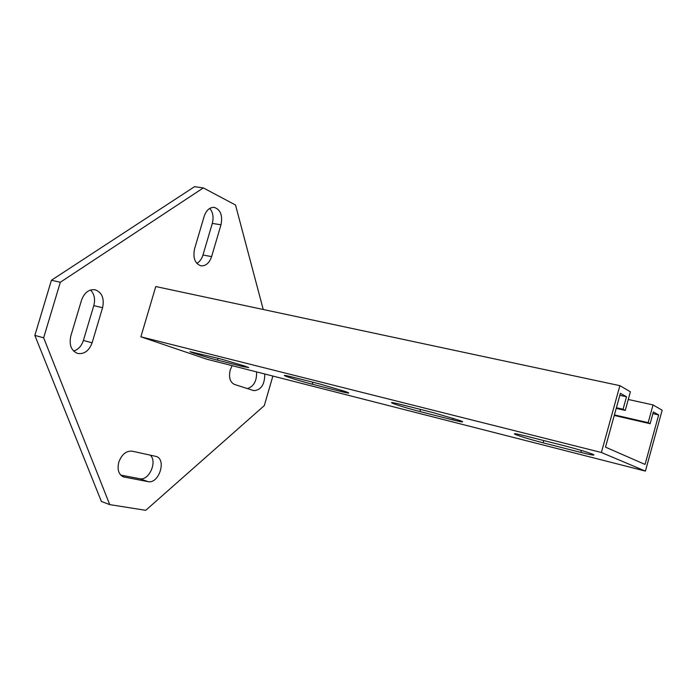 <?xml version="1.0" encoding="UTF-8"?>
<svg xmlns="http://www.w3.org/2000/svg" width="697" height="697" viewBox="0 0 697 697"><rect width="100%" height="100%" fill="white"/><g stroke="black" fill="none" stroke-linecap="round" stroke-linejoin="round"><path stroke-width="1.05" d="M118.778 462.233C117.079 469.639 118.638 474.526 123.456 476.905L147.982 481.618C158.899 484.302 166.905 459.34 156.093 456.422L132.142 451.168C126.192 450.706 121.74 454.392 118.778 462.233M232.11 365.655L230.219 369.976C228.581 377.391 230.001 382.209 234.471 384.43L253.821 390.642C261.087 390.102 264.738 384.552 264.773 373.993M263.239 309.494L235.516 205.005L203.332 187.911L194.524 186.683L51.421 280.255L60.317 282.259L43.65 337.792L109.734 504.619L145.734 510.317L264.294 405.61L272.875 376.058M43.65 337.792L34.85 335.414L101.379 501.465L109.734 504.619M203.332 187.911L60.317 282.259M73.594 351.053C78.264 349.598 81.523 346.078 83.387 340.476L93.79 305.635C95.428 299.205 94.339 293.995 90.532 290.013M120.703 475.084L139.67 478.7C149.036 481.104 157.749 461.344 150.143 455.089M196.807 263.396C199.673 261.784 201.729 258.988 202.975 255.006L212.297 223.388C213.822 217.307 212.977 212.306 209.78 208.377M247.435 388.595C253.839 386.46 256.888 380.902 256.583 371.902M34.85 335.414L51.421 280.255M102.572 307.717C104.489 298.447 102.032 292.47 95.201 289.786C88.955 289.072 84.389 292.548 81.514 300.215L70.806 336.024C68.933 344.919 71.199 350.73 77.62 353.449C84.25 354.39 89.077 350.835 92.117 342.785L102.572 307.717L93.79 305.635M220.975 224.809C222.796 215.504 220.592 209.701 214.354 207.401C209.736 207.148 206.329 210.145 204.143 216.401L194.576 248.803C192.781 257.829 194.872 263.501 200.841 265.818C205.728 266.202 209.318 263.135 211.609 256.609L220.975 224.809L212.297 223.388M592.616 454.174L593.469 454.557C595.343 455.69 591.143 454.975 580.897 452.423L543.129 442.83C529.424 439.249 519.988 436.374 514.822 434.222C513.036 433.168 516.791 433.795 526.087 436.095L564.692 445.845C577.255 449.103 586.56 451.874 592.616 454.174M460.447 420.7L462.277 421.467C463.766 422.373 460.569 421.842 452.693 419.873L419.908 411.544C409.453 408.912 394.18 404.234 391.888 402.953C390.494 402.125 393.361 402.596 400.505 404.373L433.874 412.798L460.447 420.7M345.712 391.636L348.474 392.751C349.624 393.457 347.141 393.047 341.025 391.514L312.291 384.213C302.515 381.764 286.493 376.833 284.533 375.674C283.461 375.021 285.709 375.395 291.25 376.772L320.385 384.134L345.712 391.636M245.17 366.169L248.768 367.58L242.878 366.587L217.49 360.14C208.377 357.857 191.64 352.699 190.002 351.663L220.993 359.025L245.17 366.169M614.257 415.456L650.135 423.706L653.377 411.936L658.665 414.924L645.056 464.437L605.493 447.134L620.391 393.3L626.498 396.75L623.048 409.235L625.253 410.411L630.402 391.775L619.886 385.668L155.771 286.545L140.881 336.808L206.721 359.182L645.413 471.102L601.389 452.492L140.881 336.808M601.389 452.492L619.886 385.668M650.135 423.706L648.166 422.652L653.045 404.922L662.15 410.211L645.413 471.102M648.166 422.652L614.414 414.907M653.045 404.922L628.276 399.477M652.906 413.635L658.665 414.924M619.833 395.295L626.498 396.75M623.048 409.235L616.392 407.736M625.253 410.411L616.218 408.372M122.515 476.487L124.458 477.175M202.975 255.006L211.609 256.609M139.67 478.7L147.982 481.618M83.387 340.476L92.117 342.785M580.897 452.423L581.437 450.471M452.693 419.873L453.155 418.252M341.025 391.514L341.408 390.181M242.878 366.587L243.192 365.507M217.49 360.14L218.039 358.284M312.291 384.213L312.866 382.235M419.908 411.544L420.509 409.427M543.129 442.83L543.756 440.556M514.822 434.222L514.961 433.717"/></g></svg>
